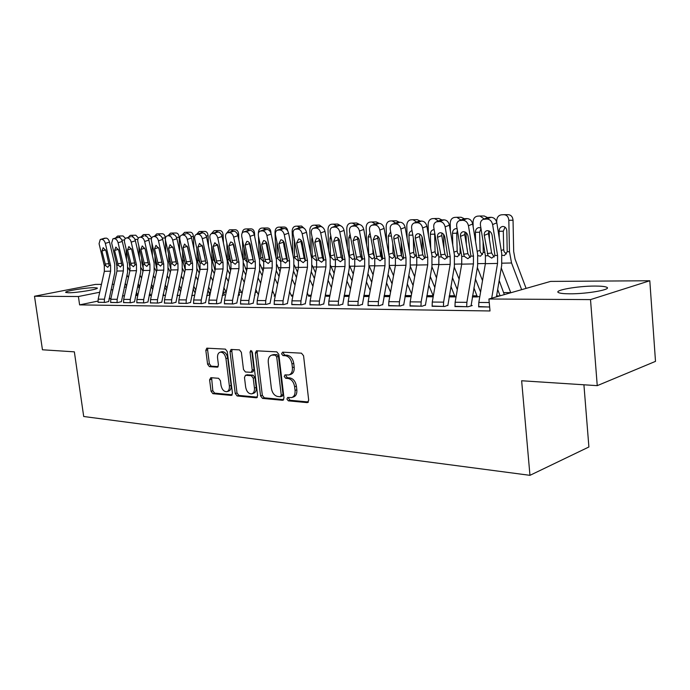 <?xml version="1.0" encoding="UTF-8"?>
<svg xmlns="http://www.w3.org/2000/svg" width="690" height="690" viewBox="0 0 690 690"><rect width="100%" height="100%" fill="white"/><g stroke="black" fill="none" stroke-linecap="round" stroke-linejoin="round"><path stroke-width="1.03" d="M286.911 399.027L288.325 400.83L307.188 402.624L308.706 400.329L303.565 355.764L301.461 353.177L282.581 352.167L281.563 353.815L282.986 355.591L285.401 355.73C288.869 356.394 291.059 359.128 291.965 363.923L292.396 367.606C292.663 371.617 291.465 374.066 288.808 374.963L285.013 374.886L284.245 376.481L285.669 378.275L288.075 378.456C291.542 379.19 293.724 381.941 294.63 386.719L295.061 390.376C295.329 394.301 294.164 396.698 291.568 397.587L287.661 397.457L286.911 399.027M288.782 397.518L288.679 398.458L290.102 400.26L308.404 401.985M283.512 352.219L283.357 353.315L284.78 355.091L287.187 355.221L285.401 355.73M286.152 374.937L286.022 375.947L287.445 377.74L289.852 377.922L288.075 378.456M94.323 287.678L97.169 287.989C99.826 289.058 76.875 292.896 68.491 292.758L65.8 292.439C63.428 291.318 85.905 287.583 94.323 287.678M595.022 286.065C600.774 286.065 604.578 286.419 606.458 287.144C613.048 289.317 587.406 294.009 569.612 293.802C564.066 293.776 560.435 293.405 558.736 292.698C552.673 290.456 577.427 285.979 595.022 286.065M210.829 377.68L209.596 379.819L211.054 391.256L212.865 393.662L231.176 395.405L232.47 393.248L227.252 351.538L225.38 349.123L206.802 348.165L205.827 350.348L207.604 364.26L209.415 366.64L217.471 367.166L218.445 365.001L217.566 358.041C217.316 354.815 218.195 352.857 220.222 352.167C223.112 352.116 225.018 354.246 225.94 358.559L229.373 385.96C229.615 389.1 228.761 391.006 226.803 391.679C223.871 391.73 221.939 389.583 220.998 385.236L220.429 380.716L218.592 378.301L210.829 377.68M97.971 301.082L79.609 304.877L490.012 310.966L488.917 298.994L550.603 281.408L649.799 280.752L590.511 299.607L488.917 298.994M79.609 304.877L78.41 296.519L34.5 296.252L95.453 284.409L101.456 284.375M649.799 280.752L655.5 361.37L597.247 385.65L521.64 380.759L529.963 475.332L83.706 416.501L74.356 351.84L42.452 349.778L34.5 296.252M597.247 385.65L590.511 299.607M260.553 395.853L262.502 398.38L282.555 400.278L283.995 398.035L278.82 354.393L276.802 351.857L256.43 350.813L255.352 353.09L260.553 395.853L262.321 395.31L264.279 397.82L283.711 399.657M256.283 397.785L237.127 395.965L235.247 393.507L230.029 351.693L231.055 349.459L239.456 349.873L241.371 352.323L243.492 369.504L245.407 371.97L251.212 372.35L252.247 370.125L250.047 352.09L250.789 350.503L252.359 352.219L257.646 395.586L256.283 397.785L257.085 397.535M529.963 475.332L588.898 446.982L583.921 384.787M110.624 302.375L117.705 302.591L121.362 301.677M151.412 295.493L149.118 295.484M136.792 302.677L144.253 302.91L147.91 301.97M177.132 295.613L179.874 295.251M164.393 302.996L172.267 303.246L175.907 302.28M206.75 295.665L209.958 294.958M193.545 303.324L201.877 303.6L205.499 302.599M238.145 295.432L239.525 294.949M224.388 303.686L233.211 303.971L236.808 302.945M257.077 304.057L266.435 304.368L269.997 303.315M292.853 296.148L291.508 295.941M291.775 304.454L301.72 304.79L305.23 303.704M329.768 296.312L326.241 296.088M328.682 304.868L339.273 305.239L342.723 304.109M369.107 296.502L363.647 296.476M368.012 305.316L379.31 305.722L382.683 304.549M411.111 296.691L404.935 296.666M410.007 305.791L422.082 306.231L425.359 305.023M456.055 296.898L449.087 296.864M454.952 306.291L467.898 306.783L472.236 305.532L471.054 305.523M124.493 295.605L122.415 296.036M110.952 298.399L109.029 298.796M510.721 292.612L503.829 292.603M289.912 292.319L289.343 292.319M273.283 292.301L271.989 292.293M257.137 292.275L255.145 292.275M241.431 292.258L238.818 292.25M226.165 292.232L223.75 292.232M210.528 292.215L209.087 292.215M195.313 292.198L194.804 292.198M489.65 307.041L478.627 306.55M472.331 296.976L479.8 296.631M432.087 306.032L444.593 306.498L447.81 305.265M433.191 296.795L426.636 296.76M388.66 305.549L400.338 305.972L403.659 304.782M389.755 296.596L383.951 296.562M348.027 305.092L358.964 305.48L362.379 304.325M349.123 296.407L343.991 296.381M309.939 304.661L320.203 305.014L323.688 303.902M311.018 296.226L308.62 296.01M274.163 304.255L283.806 304.575L287.351 303.505M275.232 296.062L274.094 296.062L274.887 295.872M240.491 303.867L249.573 304.169L253.152 303.126M254.541 295.294L255.015 295.001M208.751 303.505L217.316 303.781L220.929 302.772M222.223 295.553L224.457 294.889M178.762 303.16L186.861 303.419L190.5 302.436M191.725 295.682L194.709 295.113M150.403 302.832L158.07 303.074L161.719 302.125M162.935 295.544L165.453 295.372M123.536 302.522L130.807 302.746L134.464 301.823M137.81 295.432L135.663 295.423M98.049 302.229L104.949 302.444L108.606 301.539M138.526 284.461L138.009 284.565M126.391 286.893L124.312 287.316M112.884 289.602L110.961 289.99M99.714 292.241L78.41 296.519M112.211 284.297L114.048 284.289M124.985 284.22L125.658 284.211M292.129 397.406L293.345 397.017C295.941 396.129 297.105 393.731 296.838 389.815L295.061 390.376M289.852 377.922C293.328 378.646 295.51 381.398 296.407 386.159L296.838 389.815M289.291 374.817L290.594 374.429C293.25 373.531 294.449 371.082 294.182 367.08L292.396 367.606M287.187 355.221C290.663 355.885 292.845 358.61 293.75 363.397L294.182 367.08M257.499 350.831L257.146 352.599L262.321 395.31M280.252 396.733L281.261 395.163L276.716 356.937L275.301 355.16L271.791 355.1C269.16 355.997 267.979 358.438 268.263 362.431L271.377 388.358C272.257 393.015 274.387 395.741 277.76 396.509L280.252 396.733M280.632 396.681L282.288 396.155L283.029 394.602L281.261 395.163M273.197 354.712L277.095 354.66L278.501 356.428L283.029 394.602M257.387 397.173L238.895 395.43L237.127 395.965M232.142 349.485L231.814 351.21L237.015 392.972L238.895 395.43M251.332 372.315L252.989 371.832L254.023 369.607L251.833 351.598L250.047 352.09M251.841 350.977L251.833 351.598M245.674 387.254C246.641 391.722 248.659 393.912 251.729 393.852C253.765 393.153 254.67 391.204 254.429 388.013L253.23 378.163L251.289 375.679L245.493 375.282L244.476 377.482L245.674 387.254M252.109 393.731L253.497 393.309C255.541 392.61 256.439 390.661 256.206 387.478L254.429 388.013M247.149 374.799L253.075 375.153L255.007 377.637L256.206 387.478M227.122 391.584L228.562 391.152C230.529 390.48 231.383 388.574 231.141 385.443L229.373 385.96M221.775 351.753L222.007 351.693C224.897 351.641 226.794 353.772 227.717 358.067L231.141 385.443M207.906 348.191L207.604 349.882L209.381 363.777L211.192 366.157L218.169 366.64M211.606 377.74L212.813 390.738L214.625 393.136L232.228 394.801M526.108 288.394L515.05 259.026L513.679 251.522L513.041 220.248L508.823 220.283C508.452 216.738 506.779 214.875 503.821 214.685L501.337 214.823C498.447 215.366 496.895 217.393 496.688 220.904L496.722 222.266M521.649 289.662L511.549 262.985L509.479 251.695L508.823 220.283M510.781 292.758L501.268 267.987M505.063 227.157L503.303 231.193L499.077 231.279C499.241 228.494 500.474 226.881 502.769 226.441L502.855 226.441C505.218 226.613 506.546 228.114 506.839 230.943L507.21 251.755L504.433 255.533L501.949 255.248M499.077 231.279L499.224 237.852M504.243 214.685L508.047 214.668C511.005 214.857 512.67 216.72 513.041 220.248M501.233 250.505L503.7 249.651L503.303 231.193M503.7 249.651L504.166 251.79L506.443 253.972M478.653 306.912L478.817 302.444L485.381 263.675L485.406 255.766L480.43 225.156C480.128 222.232 481.094 220.291 483.336 219.342L486.786 219.023L491.004 217.298L488.572 217.428L484.354 219.153M496.446 296.847L501.682 265.503L501.725 253.575L496.826 222.81L492.617 224.569C491.754 221.067 489.814 219.222 486.786 219.023M491.703 298.201L497.542 263.433L497.568 255.447L492.617 224.569M488.813 230.848L488.486 233.608L491.608 252.989L494.135 256.999M491.004 217.298C494.031 217.488 495.972 219.325 496.826 222.81M487.036 217.833L488.572 217.428M488.011 255.697L484.285 235.385C484.044 233.073 484.803 231.538 486.579 230.779L487.433 230.632C489.84 230.805 491.392 232.28 492.082 235.074L494.928 255.516L491.729 258.138L488.011 255.697L485.406 255.766M504.321 294.604L499.172 280.52M489.4 239.283L489.219 231.021M500.121 295.803L497.671 289.498M482.517 280.606L477.351 267.496M473.159 226.846L473.047 222.111C473.245 218.661 474.737 216.669 477.532 216.143L479.93 216.005L484.216 218.98M483.086 241.474L483.259 252.437L480.576 256.154L477.851 255.671M480.99 228.562L479.628 232.22L475.375 232.306L475.591 241.681M475.375 232.306C475.531 229.572 476.712 227.985 478.938 227.562L480.913 228.088M480.318 216.005L484.182 215.987L487.632 217.592M477.17 251.324L480.042 250.367L479.628 232.22M480.042 250.367L480.499 252.462L482.569 254.55M480.576 292.043L475.393 278.976M466.302 244.156L466.035 232.599M472.339 296.916L477.351 296.942L473.892 287.816M459.117 279.148L454.253 267.099M450.406 231.15L450.216 223.284C450.398 219.886 451.838 217.928 454.538 217.41L456.849 217.281L460.92 220.024M460.032 246.252L460.135 253.092L457.53 256.749L454.572 256.016M457.401 230.512L456.754 233.211L452.485 233.306L452.769 245.148M452.485 233.306C452.623 230.607 453.77 229.054 455.909 228.64L457.116 228.804M457.211 217.281L461.127 217.264L464.387 218.747M453.942 252.117L457.177 251.048L456.754 233.211M457.177 251.048L457.625 253.109L459.506 255.102M454.977 306.627L455.133 302.246L461.714 264.149L461.731 256.378L456.702 226.311C456.383 223.422 457.306 221.516 459.488 220.593L462.792 220.291L467.035 218.592L464.689 218.713L460.437 220.421M471.08 305.868L477.618 265.943L477.644 254.231L472.693 224.009L468.458 225.742C467.604 222.301 465.716 220.489 462.792 220.291M466.716 306.765L466.871 302.341L473.443 263.916L473.461 256.068L468.458 225.742M464.982 231.969L464.724 234.609L467.88 253.653L470.226 257.517M467.035 218.592C469.95 218.782 471.839 220.584 472.693 224.009M463.266 219.075L464.689 218.713M464.241 256.309L460.497 236.36C460.239 234.074 460.98 232.565 462.697 231.831L463.499 231.693C465.828 231.866 467.337 233.315 468.018 236.058L470.916 256.137L467.846 258.707L464.241 256.309L461.731 256.378M432.121 306.351L432.268 302.048L438.849 264.606L438.857 256.965L433.786 227.424C433.458 224.569 434.346 222.697 436.46 221.801L439.634 221.516L443.894 219.843L441.626 219.963L437.356 221.637M447.845 305.592L454.382 266.375L454.4 254.86L449.397 225.173L445.145 226.872C444.291 223.5 442.454 221.714 439.634 221.516M443.446 306.489L443.601 302.142L450.182 264.382L450.199 256.671L445.145 226.872M441.98 233.048L441.773 235.575L444.964 254.282L447.137 258.008M443.894 219.843C446.715 220.024 448.552 221.801 449.397 225.173M440.315 220.291L441.626 219.963M441.29 256.904L437.529 237.3C437.27 235.04 437.969 233.556 439.642 232.849L440.393 232.711C442.644 232.884 444.11 234.315 444.791 237.006L447.741 256.74L444.783 259.268L441.29 256.904L438.857 256.965M457.306 289.636L452.424 277.622M443.981 248.555L443.636 234.402M449.095 296.812L455.029 296.838L450.915 286.315M436.52 277.872L431.931 266.771L431.949 255.472L426.894 226.286L422.625 227.967C421.78 224.647 419.986 222.896 417.26 222.697L414.216 222.974C412.172 223.845 411.318 225.682 411.654 228.502L416.769 257.534L416.76 265.046L410.179 301.858L410.033 306.084M428.412 235.066L428.145 224.405C428.318 221.076 429.706 219.153 432.32 218.644L434.553 218.523L438.4 221.041M437.762 250.582L437.779 253.722L435.269 257.318L432.069 256.275M434.743 232.987L434.648 234.169L430.353 234.264L430.707 248.314M430.353 234.264C430.482 231.616 431.586 230.089 433.665 229.684L434.183 229.692M434.89 218.514L438.849 218.489L441.988 219.946M431.491 252.868L435.088 251.712L434.648 234.169M435.088 251.712L435.519 253.739L437.219 255.636M434.829 287.497L430.232 276.423M422.401 252.54L421.995 236.687M433.32 296.062L428.714 284.979M414.673 276.733L410.352 266.487M407.152 238.645L406.798 225.501C406.962 222.214 408.299 220.326 410.826 219.834L412.991 219.713L416.631 222.042M416.182 254.213L413.733 257.879L410.291 256.404M412.818 235.109L408.954 235.195L409.377 251.195M408.954 235.195C409.067 232.651 410.093 231.15 412.042 230.702M413.301 219.713L417.303 219.679L420.339 221.111M409.8 253.592L413.715 252.35L413.336 238.067M413.715 252.35L414.138 254.343L415.665 256.137M425.394 305.325L431.931 266.788M420.978 306.222L421.133 301.953L427.714 264.831L427.722 257.258L422.625 227.967M419.753 234.108L419.598 236.506L422.815 254.903L424.833 258.483M417.26 222.697L421.538 221.05L419.348 221.162L415.061 222.818M421.538 221.05C424.264 221.231 426.049 222.982 426.894 226.286M418.131 221.456L419.348 221.162M419.115 257.474L415.337 238.205C415.07 235.98 415.742 234.522 417.364 233.832L418.071 233.703C420.253 233.876 421.676 235.281 422.358 237.921L425.342 257.318L422.504 259.794L419.115 257.474L416.769 257.534M388.686 305.834L388.832 301.668L395.405 265.478L395.405 258.086L390.264 229.546C389.91 226.76 390.73 224.949 392.714 224.103L395.637 223.845L399.933 222.214L397.811 222.327L393.516 223.957M403.693 305.075L410.231 267.185L410.24 256.059L405.151 227.372L400.864 229.028C400.019 225.759 398.277 224.034 395.637 223.845M399.269 305.955L399.415 301.763L405.996 265.262L405.996 257.819L400.864 229.028M398.268 235.135L398.165 237.403L401.399 255.498L403.271 258.931M399.933 222.214C402.572 222.396 404.305 224.121 405.151 227.372M396.69 222.594L397.811 222.327M397.673 258.034L393.887 239.085C393.619 236.886 394.266 235.454 395.836 234.781L396.509 234.66C398.613 234.824 400.002 236.213 400.674 238.809L403.702 257.87L400.968 260.311L397.673 258.034L395.405 258.086M413.094 285.574L408.765 275.362M401.58 256.214L401.123 241.31M411.594 293.966L407.247 283.78M393.541 275.733L389.453 266.245M386.572 241.923L386.15 226.553C386.297 223.327 387.59 221.473 390.04 220.99L392.127 220.869L395.577 223.017M395.034 256.024L392.325 258.5L389.169 256.24M391.428 236.023L388.246 236.092L388.729 253.825M388.246 236.092L390.669 231.805M392.42 220.869L396.448 220.835L399.398 222.24M388.815 254.282L393.033 252.971L392.765 243.458M393.033 252.971L393.447 254.929L394.809 256.62M368.037 305.584L368.184 301.495L374.748 265.892L374.748 258.621L369.564 230.546C369.21 227.804 369.995 226.018 371.919 225.199L374.73 224.949L379.034 223.344L376.981 223.457L372.678 225.061M382.709 304.825L389.238 267.573L389.238 256.628L384.123 228.416L379.828 230.046C378.991 226.838 377.292 225.138 374.73 224.949M378.275 305.704L378.422 301.582L384.994 265.685L384.994 258.362L379.828 230.046M377.49 236.135L380.682 256.068L382.415 259.362M379.034 223.344C381.587 223.526 383.286 225.216 384.123 228.416M375.947 223.698L376.981 223.457M376.938 258.569L373.143 239.939L375.006 235.695L375.645 235.583C377.689 235.747 379.043 237.11 379.707 239.663L382.769 258.414L380.13 260.811L376.938 258.569L374.748 258.621M392.067 283.84L387.996 274.43M381.484 258.181L380.94 246.408M390.566 292.112L386.478 282.719M373.1 274.844L369.219 266.021M366.649 244.924L366.149 227.579C366.287 224.405 367.537 222.577 369.909 222.102L371.927 221.99L375.205 223.974M374.506 257.336L372.186 259.009L368.788 255.68L368.71 254.886L373.005 253.566L372.85 248.365M370.737 236.912L368.193 236.963L368.71 254.886M368.193 236.963L370.021 232.996M372.203 221.982L376.266 221.947L379.121 223.336M373.005 253.566L374.437 256.93M348.053 305.351L348.2 301.323L354.755 266.288L354.746 259.138L349.545 231.521C349.183 228.813 349.934 227.053 351.805 226.251L354.505 226.018L358.817 224.431L356.825 224.543L352.521 226.122M362.405 304.592L368.926 267.953L368.917 257.18L363.777 229.425L359.473 231.038C358.636 227.881 356.98 226.208 354.505 226.018M357.963 305.463L358.11 301.401L364.674 266.09L364.665 258.879L359.473 231.038M357.377 237.11L360.637 256.628L362.233 259.768M358.817 224.431C361.293 224.621 362.94 226.286 363.777 229.425M355.859 224.759L356.825 224.543M356.868 259.086L353.073 240.758L354.858 236.584L355.462 236.48C357.437 236.644 358.757 237.981 359.421 240.499L362.517 258.94L359.973 261.294L356.868 259.086L354.746 259.138M371.72 282.296L367.882 273.602M362 259.526L361.396 251.056M370.22 290.438L366.373 281.762M353.306 274.051L349.614 265.814M347.346 247.693L346.777 228.571C346.906 225.44 348.122 223.646 350.416 223.18L352.374 223.068L355.471 224.906M354.608 258.405L352.685 259.509L349.373 256.231L349.304 255.447L353.599 254.144L353.565 252.851M350.718 237.765L348.778 237.809L349.304 255.447M348.778 237.809L350.063 234.272M352.633 223.068L356.713 223.025L359.55 224.483M353.599 254.144L353.996 256.05M352.021 280.899L348.407 272.869M342.87 259.595L342.456 255.309M350.52 288.92L346.898 280.908M344.422 296.381L344.172 295.389M334.124 273.352L330.613 265.59M328.647 250.246L328.009 229.529C328.13 226.449 329.303 224.681 331.519 224.224L333.417 224.121L336.358 225.82M335.314 259.311L333.788 259.992L330.562 256.766L330.493 255.999L334.452 254.817M331.338 238.593L329.958 238.628L330.493 255.999M329.958 238.628L330.769 235.652M333.658 224.121L337.764 224.078L340.696 225.759M332.934 279.64L329.535 272.214M319.185 241.19L319.116 239.059M331.433 287.54L328.026 280.131M326.267 296.303L325.387 293.974M315.537 272.74L312.19 265.331M310.509 252.609L309.801 230.46C309.913 227.424 311.052 225.69 313.208 225.242L315.045 225.138L317.831 226.717M315.925 260.397L312.329 257.284L312.251 256.525L315.71 255.507M312.553 239.404L311.707 239.421L312.251 256.525M311.707 239.421L312.122 237.17M315.278 225.138L319.392 225.087L322.532 227.26M314.433 278.501L311.233 271.644M301.332 243.924L301.22 240.387M312.932 286.29L309.732 279.441M308.646 296.217L307.179 292.672M297.519 272.188L294.302 265.029M292.922 254.791L292.146 231.366C292.25 228.373 293.353 226.665 295.441 226.225L297.226 226.13L299.891 227.622M298.123 260.855L294.63 257.784L294.561 257.034L297.545 256.171M294.354 240.18L294.561 257.034M294.009 240.189L294.104 238.938M297.442 226.122L301.573 226.07L304.954 229.037M296.484 277.484L293.483 271.136M284.004 246.468L283.849 241.888M294.992 285.16L291.982 278.82M291.534 296.139L289.507 291.49M280.037 271.705L276.94 264.658M275.845 256.818L275.008 232.237C275.112 229.296 276.173 227.605 278.199 227.183L279.933 227.088L282.512 228.554M280.433 261.355L277.466 258.267L277.389 257.534L279.924 256.809M276.854 241.673L277.389 257.534M280.131 227.079L284.28 227.027C286.143 227.139 287.316 228.476 287.808 231.055M279.079 276.552L276.259 270.687M270.998 233.263L270.747 232.599M267.185 248.831L267.013 243.786M277.587 284.125L274.767 278.268M274.913 296.062L272.36 290.395M263.071 271.274L260.052 264.132M259.268 258.707L258.483 236.36M258.379 233.418L258.37 233.091C258.465 230.193 259.492 228.528 261.467 228.105L263.149 228.011L265.659 229.46M263.684 261.786L260.786 258.741L260.716 258.017L262.83 257.422M260.268 244.976L260.716 258.017M263.339 228.011L267.487 227.959C269.505 228.14 270.67 229.684 270.972 232.59M262.183 275.715L259.535 270.29M254.679 236.592L254.567 233.427L253.868 233.444M250.849 251.031L250.703 246.822M260.699 283.185L258.043 277.768M258.379 294.803L255.714 289.403M246.597 270.903L243.579 263.157M243.216 260.734L242.423 239.792M247.115 262.183L244.596 259.199L244.527 258.483L246.244 258.008M242.233 233.013C242.578 230.632 243.57 229.296 245.209 229.011L246.839 228.916L249.28 230.348M244.156 248.055L244.527 258.483M247.02 228.916L251.177 228.856C253.144 229.037 254.274 230.564 254.567 233.427M255.033 295.182L254.826 293.88M245.778 274.965L243.294 269.937M238.835 239.93L238.637 234.246L237.489 234.264M234.98 253.083L234.859 249.763M244.295 282.322L241.811 277.311M242.043 293.474L239.551 288.489M230.598 270.566L227.415 259.69L226.803 242.984M230.96 262.502L228.856 259.647L228.787 258.94L230.124 258.569M226.613 233.203L229.416 229.882L230.995 229.796L233.375 231.21M228.494 250.91L228.787 258.94M233.229 243.751L233.272 245.036M231.167 229.796L235.333 229.736C237.239 229.908 238.343 231.417 238.637 234.246M239.542 295.113L238.8 292.198M229.839 274.275L227.502 269.609M223.439 243.044L223.137 235.031L221.576 235.066M219.558 254.998L219.463 252.497M228.356 281.537L226.027 276.906M226.173 292.258L223.836 287.644M215.047 270.273L212.158 260.121L211.632 245.959M208.768 303.678L208.898 300.115L215.289 269.083L215.254 262.743L213.486 259.388L214.469 259.121M211.407 233.712L214.055 230.736L215.599 230.65L217.911 232.038L211.606 233.634C210.114 234.298 209.57 235.851 209.976 238.3L215.254 262.743L216.919 262.7L213.15 246.477L214.84 242.707L218.126 246.278L221.352 262.588L219.429 264.667L216.919 262.7M213.27 253.566L213.486 259.388M217.816 245.286L217.893 247.27M215.763 230.65L219.929 230.581C221.783 230.762 222.853 232.245 223.137 235.031M328.707 305.118L328.854 301.151L335.392 266.676L335.383 259.638L330.156 232.461C329.786 229.787 330.51 228.062 332.321 227.277L334.926 227.053L339.238 225.492L337.315 225.596L333.003 227.157M342.749 304.359L349.261 268.315L349.244 257.715L344.077 230.408L339.773 231.995C338.945 228.89 337.324 227.243 334.926 227.053M338.307 305.23L338.445 301.237L345 266.487L344.983 259.388L339.773 231.995M337.91 238.067L341.214 257.163L342.68 260.156M339.238 225.492C341.636 225.673 343.249 227.312 344.077 230.408M336.418 225.794L337.315 225.596M337.436 259.587L333.632 241.552L335.349 237.446L335.918 237.343C337.841 237.507 339.126 238.826 339.791 241.302L342.904 259.449L340.455 261.769L337.436 259.587L335.383 259.638M309.965 304.894L310.103 300.987L316.632 267.056L316.615 260.121L311.371 233.375C311 230.736 311.69 229.037 313.458 228.269L315.96 228.062L320.281 226.518L318.418 226.613L314.097 228.157M323.714 304.143L330.208 268.66L330.191 258.233L324.999 231.357L320.695 232.927C319.867 229.865 318.288 228.243 315.96 228.062M319.263 305.006L319.401 301.073L325.939 266.866L325.922 259.88L320.695 232.927M319.056 238.999L322.403 257.689L323.739 260.527M320.281 226.518C322.601 226.7 324.179 228.312 324.999 231.357M317.572 226.803L318.418 226.613M318.608 260.07L314.804 242.319L316.451 238.274L316.995 238.179C318.849 238.343 320.108 239.646 320.764 242.078L323.903 259.94L321.54 262.217L318.608 260.07L316.615 260.121M291.801 304.678L291.939 300.831L298.451 267.418L298.425 260.596L293.172 234.264C292.793 231.65 293.457 229.977 295.165 229.235L297.588 229.028L301.901 227.51L300.098 227.605L295.786 229.123M305.256 303.928L311.742 269.005L311.716 258.733L306.507 232.28L302.203 233.824C301.383 230.814 299.848 229.218 297.588 229.028M300.814 304.782L300.952 300.909L307.473 267.237L307.455 260.363L302.203 233.824M300.78 239.913L304.161 258.189L305.385 260.872M301.901 227.51C304.161 227.691 305.696 229.278 306.507 232.28M299.313 227.778L300.098 227.605M300.357 260.544L296.562 243.07L298.658 238.999C300.452 239.154 301.685 240.439 302.332 242.828L305.498 260.415L303.212 262.657L300.357 260.544L298.425 260.596M274.189 304.463L274.327 300.676L280.813 267.772L280.787 261.053L275.526 235.118C275.137 232.547 275.776 230.891 277.44 230.167L279.778 229.977L284.082 228.468L282.331 228.562L278.018 230.063M287.368 303.721L293.837 269.333L293.802 259.216L288.584 233.168L284.28 234.695C283.469 231.728 281.96 230.158 279.778 229.977M282.926 304.566L283.064 300.754L289.567 267.591L289.541 260.82L284.28 234.695M283.064 240.81L286.471 258.681L287.575 261.2M284.082 228.468C286.272 228.649 287.773 230.219 288.584 233.168M281.598 228.718L282.331 228.562M282.667 261.001L278.863 243.794L280.873 239.784C282.624 239.947 283.814 241.207 284.47 243.561L287.644 260.872L285.444 263.08L282.667 261.001L280.787 261.053M257.103 304.255L257.232 300.53L263.701 268.108L263.675 261.493L258.405 235.946C258.008 233.41 258.621 231.78 260.242 231.072L262.493 230.883L266.797 229.399L265.098 229.494L260.794 230.978M270.023 303.522L276.466 269.652L276.431 259.69L271.196 234.031L266.901 235.54C266.09 232.616 264.624 231.072 262.493 230.883M265.581 304.359L265.719 300.607L272.196 267.944L272.171 261.277L266.901 235.54M265.874 241.698L269.307 259.164L270.29 261.501M266.797 229.399C268.928 229.58 270.394 231.124 271.196 234.031M264.417 229.641L265.098 229.494M265.495 261.45L261.7 244.493L263.623 240.551C265.322 240.707 266.487 241.948 267.134 244.269L270.325 261.32L268.203 263.494L265.495 261.45L263.675 261.493M240.517 304.057L240.646 300.392L247.089 268.445L247.063 261.924L241.785 236.756C241.388 234.246 241.974 232.642 243.553 231.952L245.726 231.771L250.03 230.305L248.374 230.4L244.079 231.857M253.178 303.324L259.604 269.963L259.561 260.147L254.325 234.867L250.03 236.36C249.228 233.479 247.796 231.952 245.726 231.771M248.745 304.161L248.883 300.461L255.335 268.281L255.309 261.708L250.03 236.36M249.202 242.57L253.515 261.777L251.462 263.899L248.831 261.872L248.176 260.147L245.036 245.174L246.882 241.293C248.529 241.448 249.677 242.673 250.315 244.959L253.523 261.752L255.309 261.708M250.03 230.305C252.091 230.486 253.523 232.004 254.325 234.867M243.553 231.952L248.374 230.4M224.414 303.867L224.543 300.254L230.96 268.764L230.926 262.338L225.647 237.541C225.251 235.057 225.811 233.479 227.346 232.806L229.451 232.634L233.746 231.185L232.142 231.271L227.847 232.72M236.834 303.134L243.234 270.264L243.182 260.587L237.947 235.687L233.66 237.153C232.858 234.324 231.461 232.815 229.451 232.634M232.409 303.962L232.539 300.322L238.964 268.608L238.938 262.131L233.66 237.153M233.022 243.441L237.222 262.028M233.746 231.185C235.747 231.366 237.153 232.866 237.947 235.687M227.346 232.806L232.142 231.271M232.642 262.295L228.856 245.838L230.624 242.009C232.228 242.164 233.349 243.372 233.988 245.631L237.205 262.174L235.212 264.287L232.642 262.295L230.926 262.338M220.947 302.953L227.329 270.558L227.277 261.018L222.033 236.48L217.755 237.921C216.962 235.135 215.591 233.651 213.641 233.47L212.08 233.556M216.531 303.772L216.66 300.185L223.068 268.928L223.034 262.545L217.755 237.921M217.307 244.312L221.378 262.243M213.641 233.47L217.919 232.038C219.877 232.22 221.249 233.694 222.033 236.48M211.606 233.634L216.367 232.125M193.562 303.497L193.692 299.986L200.057 269.385L200.022 263.14L194.744 239.042C194.339 236.618 194.856 235.092 196.305 234.445L198.28 234.281L202.55 232.875L201.04 232.953L196.762 234.367M205.517 302.781L211.873 270.842L211.813 261.441L206.577 237.248L202.308 238.68C201.514 235.928 200.178 234.462 198.28 234.281M201.109 303.591L201.239 300.047L207.621 269.229L207.587 262.942L202.308 238.68M202.55 232.875C204.447 233.048 205.793 234.505 206.577 237.248M202.049 245.2L205.646 261.605M196.305 234.445L201.04 232.953M201.644 263.097L197.875 247.106L199.496 243.389L202.713 246.908L205.948 262.985L204.085 265.038L201.644 263.097L200.022 263.14M224.474 295.053L223.146 291.007M214.349 273.663L212.132 269.298M208.458 245.942L208.078 235.799L206.112 235.842M204.55 256.792L204.49 255.05M212.874 280.821L210.692 276.543M210.752 291.128L208.561 286.868M199.928 270.023L197.323 260.535L196.866 248.736M199.962 262.873L198.677 260.501L198.608 259.82L199.255 259.638M196.581 234.35L199.151 231.555L200.626 231.478L202.895 232.884M198.47 256.042L198.608 259.82M202.869 247.624L202.938 249.366M200.781 231.478L204.939 231.409C206.75 231.59 207.793 233.048 208.078 235.799M202.437 247.08L202.394 245.881M178.788 303.324L178.908 299.857L185.248 269.678L185.213 263.52L179.935 239.766C179.521 237.369 180.021 235.859 181.436 235.23L186.136 233.755L181.875 235.152M190.518 302.608L196.84 271.118L196.788 261.846L191.544 237.99L187.283 239.404C186.507 236.696 185.187 235.247 183.342 235.074M186.128 303.41L186.248 299.917L192.605 269.531L192.562 263.33L187.283 239.404M187.611 233.677C189.457 233.85 190.768 235.29 191.544 237.99M187.24 246.132L190.785 262.01M181.436 235.23L186.136 233.755M186.783 263.477L183.031 247.71L184.584 244.053L187.732 247.52L190.975 263.373L189.172 265.391L186.783 263.477L185.213 263.52M209.803 294.992L207.932 289.929M199.289 273.102L197.176 268.997M193.89 248.65L193.424 236.549L191.087 236.592M189.966 258.474L189.923 257.422M197.814 280.166L195.779 276.224M195.753 290.085L193.709 286.152M185.222 269.799L182.876 260.949L182.505 251.324M185.058 262.856L184.463 260.147M182.16 234.988L184.601 232.366L186.059 232.288L188.327 233.763M184.066 258.353L184.135 260.234M188.344 250.289L188.387 251.332M186.205 232.28L190.362 232.22C192.122 232.392 193.14 233.832 193.424 236.549M188.025 249.711L187.982 248.667M164.41 303.152L164.53 299.727L170.844 269.971L170.801 263.89L165.531 240.465C165.117 238.093 165.6 236.61 166.971 235.989L171.646 234.54L167.394 235.92M175.933 302.436L182.229 271.394L182.169 262.243L176.933 238.723L172.681 240.111C171.905 237.438 170.62 236.014 168.826 235.842M171.551 303.238L171.672 299.796L177.994 269.825L177.96 263.709L172.681 240.111M173.078 234.462C174.872 234.635 176.157 236.058 176.933 238.723M172.897 247.236L176.329 262.398M166.971 235.989L171.646 234.54M172.336 263.856L168.584 248.305L170.085 244.691L173.164 248.115L176.407 263.744L174.665 265.736L172.336 263.856L170.801 263.89M195.132 293.06L193.131 288.929M184.635 272.593L182.617 268.703M179.702 251.186L179.159 237.274L176.468 237.326M183.169 279.571L181.272 275.931M181.168 289.127L179.262 285.496M170.922 269.6L168.826 261.346L168.524 253.748M170.49 262.511L170.068 260.639M168.127 235.618L170.464 233.151L171.879 233.073L174.191 234.712M172.017 233.065L176.174 233.004C177.891 233.177 178.883 234.6 179.159 237.274M150.429 302.988L150.549 299.607L156.828 270.247L156.785 264.253L151.524 241.146C151.101 238.809 151.567 237.334 152.904 236.73L157.544 235.299L153.309 236.661M161.736 302.28L168.006 271.653L167.946 262.631L162.711 239.43L158.476 240.801C157.708 238.171 156.449 236.765 154.698 236.592M157.372 303.065L157.493 299.667L163.789 270.109L163.746 264.072L158.476 240.801M158.933 235.23C160.692 235.402 161.952 236.799 162.711 239.43M152.904 236.73L157.544 235.299M158.277 264.218L154.543 248.874L155.975 245.321L158.993 248.693L162.236 264.115L160.546 266.081L158.277 264.218L156.785 264.253M180.633 291.637L178.727 288.015M170.387 272.136L168.429 268.419M165.902 253.558L165.272 237.981L162.254 238.041M168.929 279.019L167.153 275.672M177.14 295.57L177.287 294.872M166.971 288.23L165.195 284.892M156.984 269.376L155.138 261.734L154.905 256.024M154.457 236.23L156.699 233.91L158.079 233.832L160.468 235.739M158.217 233.832L162.366 233.763C164.03 233.936 164.996 235.342 165.272 237.981M136.81 302.824L136.93 299.495L143.184 270.523L143.141 264.606L137.879 241.811C137.465 239.49 137.905 238.041 139.216 237.455L143.822 236.04L139.596 237.386M147.927 302.116L154.163 271.912L154.103 263.002L148.876 240.111L144.659 241.474C143.891 238.878 142.657 237.489 140.95 237.317M143.572 302.901L143.692 299.546L149.963 270.385L149.911 264.434L144.659 241.474M145.176 235.971C146.884 236.144 148.117 237.524 148.876 240.111M139.216 237.455L143.822 236.04M144.589 264.572L140.863 249.435L142.243 245.925L145.202 249.263L148.445 264.468L146.806 266.409L144.589 264.572L143.141 264.606M166.488 290.499L164.712 287.152M156.509 271.722L154.612 268.151M152.447 255.783L151.929 242.923M162.944 295.501L163.944 295.51L163.28 293.923M155.06 278.519L153.413 275.439M153.154 287.411L151.507 284.332M143.408 269.117L141.812 262.114L141.648 258.155M141.148 236.834L143.296 234.652L144.641 234.583L147.125 236.851M144.771 234.574L148.911 234.505L151.679 237.921M123.553 302.66L123.674 299.374L129.893 270.791L129.849 264.951L124.605 242.449C124.183 240.163 124.605 238.731 125.882 238.154L130.453 236.765L126.244 238.093M134.481 301.97L140.691 272.153L140.622 263.373L135.404 240.784L131.204 242.13C130.445 239.568 129.228 238.197 127.564 238.024M130.143 302.738L130.263 299.434L136.499 270.653L136.447 264.779L131.204 242.13M131.781 236.696C133.446 236.86 134.654 238.222 135.404 240.784M125.882 238.154L130.453 236.765M131.264 264.917L127.555 249.978L128.875 246.52L131.773 249.806L135.016 264.813L133.429 266.728L131.264 264.917L129.849 264.951M152.723 289.438L151.067 286.367M143.003 271.351L141.139 267.875M139.346 257.862L138.854 246.037M149.126 295.441L150.748 295.449L149.635 293.043M141.554 278.061L140.027 275.224M139.708 286.643L138.172 283.814M130.168 268.807L128.728 260.147M128.185 237.429L130.246 235.376L131.549 235.307L134.119 238.05M131.669 235.299L135.809 235.23L138.388 238.016M110.65 302.505L110.762 299.262L116.955 271.049L116.903 265.288L111.668 243.078L112.901 238.844L118.732 237.395L113.246 238.783M121.38 301.815L127.564 272.395L127.495 263.727L122.285 241.44L118.093 242.768C117.343 240.232 116.153 238.887 114.531 238.714M117.059 302.582L117.179 299.322L123.381 270.92L123.338 265.115L118.093 242.768M118.732 237.395C120.353 237.567 121.535 238.913 122.285 241.44M112.901 238.844L117.447 237.464M118.283 265.253L114.583 250.513L115.851 247.098L118.697 250.341L121.94 265.158L120.405 267.039L118.283 265.253L116.903 265.288M139.311 288.454L137.776 285.634M129.849 271.015L127.995 267.599M126.581 259.828L126.123 248.952M137.862 295.199L136.353 292.232M128.4 277.647L126.986 275.043M126.598 285.927L125.183 283.34M117.248 268.401L116.136 262.028M115.549 238.016L117.516 236.084L118.792 236.014L121.423 239.318M118.904 236.006L123.036 235.937L125.468 238.352M98.066 302.358L98.187 299.158L104.345 271.299L104.294 265.607L99.067 243.691L100.248 239.508L106.019 238.085L100.585 239.447M108.623 301.677L114.773 272.636L114.695 264.072L109.503 242.078L105.329 243.389C104.587 240.888 103.422 239.551 101.835 239.387M104.319 302.436L104.431 299.21L110.607 271.17L110.555 265.452L105.329 243.389M106.019 238.085C107.597 238.248 108.761 239.577 109.503 242.078M100.248 239.508L104.759 238.154M105.63 265.572L101.948 251.031L103.164 247.658L105.958 250.867L109.201 265.486L107.709 267.349L105.63 265.572L104.294 265.607M290.102 400.26L288.325 400.83M284.78 355.091L282.986 355.591M287.445 377.74L285.669 378.275M296.407 386.159L294.63 386.719M293.75 363.397L291.965 363.923M308.128 402.313L307.188 402.624M257.146 352.599L255.352 353.09M283.426 400.002L282.555 400.278M264.279 397.82L262.502 398.38M278.501 356.428L276.716 356.937M277.095 354.66L275.301 355.16M274.594 354.522L272.809 355.022M237.015 392.972L235.247 393.507M231.814 351.21L230.029 351.693M254.023 369.607L252.247 370.125M255.007 377.637L253.23 378.163M253.075 375.153L251.289 375.679M247.589 374.748L245.812 375.257M227.717 358.067L225.94 358.559M217.824 367.011L217.186 367.192M211.192 366.157L209.415 366.64M209.381 363.777L207.604 364.26M207.604 349.882L205.827 350.348M231.918 395.18L231.176 395.405M214.625 393.136L212.865 393.662M212.813 390.738L211.054 391.256M211.356 379.319L209.596 379.819M501.992 263.183L511.549 262.985M507.21 251.755L509.479 251.695M489.65 306.981L478.653 306.852M497.568 255.447L494.928 255.516M497.542 263.433L485.381 263.675M489.245 302.539L478.817 302.444M488.486 233.608L484.285 235.385M487.235 253.592L491.608 252.989M477.929 263.666L485.415 263.511M483.259 252.437L484.854 252.393M496.602 295.915L499.681 295.924M454.693 264.132L461.739 263.985M460.135 253.092L461.17 253.058M472.521 295.82L477.092 295.838M466.707 306.705L454.969 306.567M473.461 256.068L470.916 256.137M473.443 263.916L461.714 264.149M466.871 302.341L455.133 302.246M464.724 234.609L460.497 236.36M463.482 254.248L467.88 253.653M443.446 306.429L432.113 306.3M450.199 256.671L447.741 256.74M450.182 264.382L438.849 264.606M443.601 302.142L432.268 302.048M441.773 235.575L437.529 237.3M440.539 254.877L444.964 254.282M432.242 264.581L438.875 264.451M437.779 253.722L438.305 253.713M449.285 295.734L454.779 295.76M410.541 265.02L416.786 264.891M426.644 296.709L433.199 296.743M426.834 295.648L433.191 295.674M420.978 306.162L410.024 306.032M427.722 257.258L425.342 257.318M427.714 264.831L416.76 265.046M421.133 301.953L410.179 301.858M419.598 236.506L415.337 238.205M418.373 255.481L422.815 254.903M399.26 305.903L388.677 305.782M405.996 257.819L403.702 257.87M405.996 265.262L395.405 265.478M399.415 301.763L388.832 301.668M398.165 237.403L393.887 239.085M396.948 256.068L401.399 255.498M389.548 265.443L395.43 265.322M404.944 296.614L411.119 296.64M405.134 295.57L411.3 295.596M378.267 305.653L368.029 305.532M384.994 258.362L382.769 258.414M384.994 265.685L374.748 265.892M378.422 301.582L368.184 301.495M377.43 238.283L373.143 239.939M376.223 256.637L380.682 256.068M369.236 265.848L374.774 265.736M383.959 296.519L389.764 296.545M384.149 295.493L389.954 295.51M357.955 305.411L348.053 305.291M364.665 258.879L362.517 258.94M364.674 266.09L354.755 266.288M358.11 301.401L348.2 301.323M357.36 239.128L353.073 240.758M356.161 257.189L360.637 256.628M349.804 266.245L354.781 266.142M363.656 296.424L369.115 296.45M363.846 295.415L369.297 295.432M329.906 256.784L330.562 256.766M331.053 266.616L335.418 266.53M344.422 296.338L349.131 296.355M344.181 295.337L349.312 295.363M311.44 257.301L312.329 257.284M312.872 266.987L316.658 266.909M326.258 296.252L329.777 296.269M325.99 295.277L329.967 295.286M293.526 257.81L294.63 257.784M295.234 267.341L298.477 267.272M308.637 296.174L311.035 296.183M308.37 295.208L311.216 295.216M276.147 258.302L277.466 258.267M278.113 267.686L280.839 267.634M291.525 296.096L292.862 296.096M291.258 295.139L293.043 295.147M259.276 258.785L260.786 258.741M261.484 268.022L263.727 267.97M274.637 295.079L275.431 295.087M243.113 259.242L244.596 259.199M245.338 268.341L247.115 268.307M227.415 259.69L228.856 259.647M229.641 268.66L230.986 268.634M212.158 260.121L213.555 260.078M214.383 268.971L215.315 268.945M338.298 305.178L328.699 305.066M344.983 259.388L342.904 259.449M345 266.487L335.392 266.676M338.445 301.237L328.854 301.151M337.928 239.939L333.632 241.552M336.737 257.715L341.214 257.163M319.254 304.954L309.965 304.842M325.922 259.88L323.903 259.94M325.939 266.866L316.632 267.056M319.401 301.073L310.103 300.987M319.099 240.732L314.804 242.319M317.918 258.233L322.403 257.689M300.805 304.73L291.792 304.626M307.455 260.363L305.498 260.415M307.473 267.237L298.451 267.418M300.952 300.909L291.939 300.831M300.849 241.5L296.562 243.07M299.676 258.733L304.161 258.189M282.926 304.514L274.18 304.411M289.541 260.82L287.644 260.872M289.567 267.591L280.813 267.772M283.064 300.754L274.327 300.676M283.15 242.25L278.863 243.794M281.994 259.216L286.471 258.681M265.572 304.316L257.094 304.212M272.171 261.277L270.325 261.32M272.196 267.944L263.701 268.108M265.719 300.607L257.232 300.53M265.986 242.966L261.7 244.493M264.831 259.69L269.307 259.164M248.745 304.109L240.508 304.014M248.831 261.872L247.063 261.924M255.335 268.281L247.089 268.445M248.883 300.461L240.646 300.392M249.314 243.673L245.036 245.174M248.176 260.147L252.644 259.621M232.401 303.919L224.405 303.824M238.938 262.131L237.205 262.174M238.964 268.608L230.96 268.764M232.539 300.322L224.543 300.254M233.134 244.355L228.856 245.838M231.995 260.587L236.463 260.07M216.531 303.729L208.76 303.635M223.034 262.545L221.352 262.588M223.068 268.928L215.289 269.083M216.66 300.185L208.898 300.115M217.41 245.019L213.15 246.477M216.28 261.018L220.74 260.51M201.109 303.54L193.562 303.453M207.587 262.942L205.948 262.985M207.621 269.229L200.057 269.385M201.239 300.047L193.692 299.986M202.127 245.657L197.875 247.106M201.014 261.441L205.456 260.932M197.323 260.535L198.677 260.501M199.539 269.264L200.083 269.255M186.119 303.367L178.779 303.281M192.562 263.33L190.975 263.373M192.605 269.531L185.248 269.678M186.248 299.917L178.908 299.857M187.266 246.287L183.031 247.71M186.162 261.846L190.595 261.346M182.876 260.949L184.204 260.915M171.543 303.195L164.401 303.108M177.96 263.709L176.407 263.744M177.994 269.825L170.844 269.971M171.672 299.796L164.53 299.727M172.759 246.916L168.584 248.305M171.715 262.243L176.14 261.743M168.826 261.346L170.111 261.312M157.363 303.022L150.42 302.936M163.746 264.072L162.236 264.115M163.789 270.109L156.828 270.247M157.493 299.667L150.549 299.607M158.596 247.538L154.543 248.874M157.665 262.623L162.038 262.14M155.138 261.734L156.199 261.708M143.563 302.858L136.81 302.781M149.911 264.434L148.445 264.468M149.963 270.385L143.184 270.523M143.692 299.546L136.93 299.495M144.822 248.141L140.863 249.435M143.986 263.002L148.246 262.536M151.446 238.68L148.419 238.74M141.812 262.114L142.554 262.088M163.125 294.664L163.677 294.664M130.134 302.694L123.553 302.617M136.447 264.779L135.016 264.813M136.499 270.653L129.893 270.791M130.263 299.434L123.674 299.374M131.411 248.728L127.555 249.978M130.669 263.364L134.817 262.916M137.802 239.361L134.947 239.421M128.832 262.476L129.272 262.467M149.299 294.613L150.489 294.613M117.05 302.539L110.642 302.47M123.338 265.115L121.94 265.158M123.381 270.92L116.955 271.049M117.179 299.322L110.762 299.262M118.344 249.297L114.583 250.513M117.697 263.718L121.733 263.287M124.511 240.025L121.828 240.086M135.671 295.38L137.819 295.389M135.852 294.561L137.629 294.57M104.311 302.393L98.066 302.315M110.555 265.452L109.201 265.486M110.607 271.17L104.345 271.299M104.431 299.21L98.187 299.158M105.622 249.858L101.948 251.031M105.053 264.063L108.986 263.64M273.576 354.6L271.791 355.1M247.27 374.765L245.493 375.282M222.007 351.693L220.222 352.167M487.563 217.617L483.336 219.342M463.732 218.894L459.488 220.593M440.72 220.127L436.46 221.801M418.494 221.318L414.216 222.974M397.009 222.473L392.714 224.103M376.223 223.586L371.919 225.199M356.109 224.673L351.805 226.251M336.634 225.716L332.321 227.277M317.771 226.734L313.458 228.269M299.486 227.717L295.165 229.235M281.753 228.666L277.44 230.167M264.546 229.589L260.242 231.072"/></g></svg>
